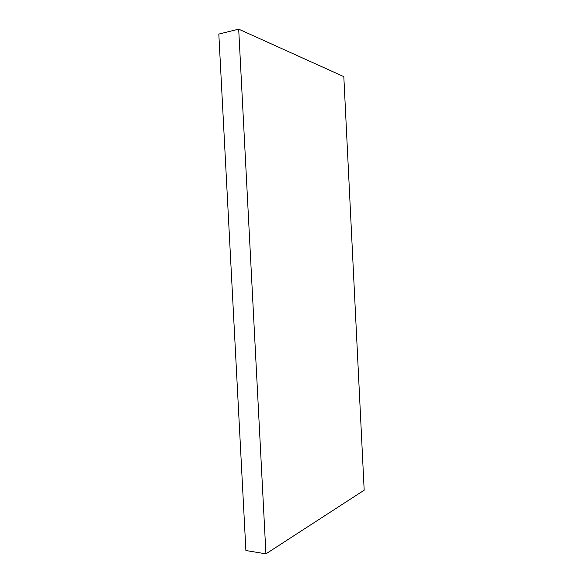 <?xml version="1.0" encoding="UTF-8"?>
<svg xmlns="http://www.w3.org/2000/svg" width="583" height="583" viewBox="0 0 583 583"><rect width="100%" height="100%" fill="white"/><g stroke="black" fill="none" stroke-linecap="round" stroke-linejoin="round"><path stroke-width="0.87" d="M343.817 76.635L364.178 490.201L265.928 553.85L238.695 29.15L343.817 76.635M238.695 29.15L218.822 34.069L245.895 550.527L265.928 553.85"/></g></svg>
